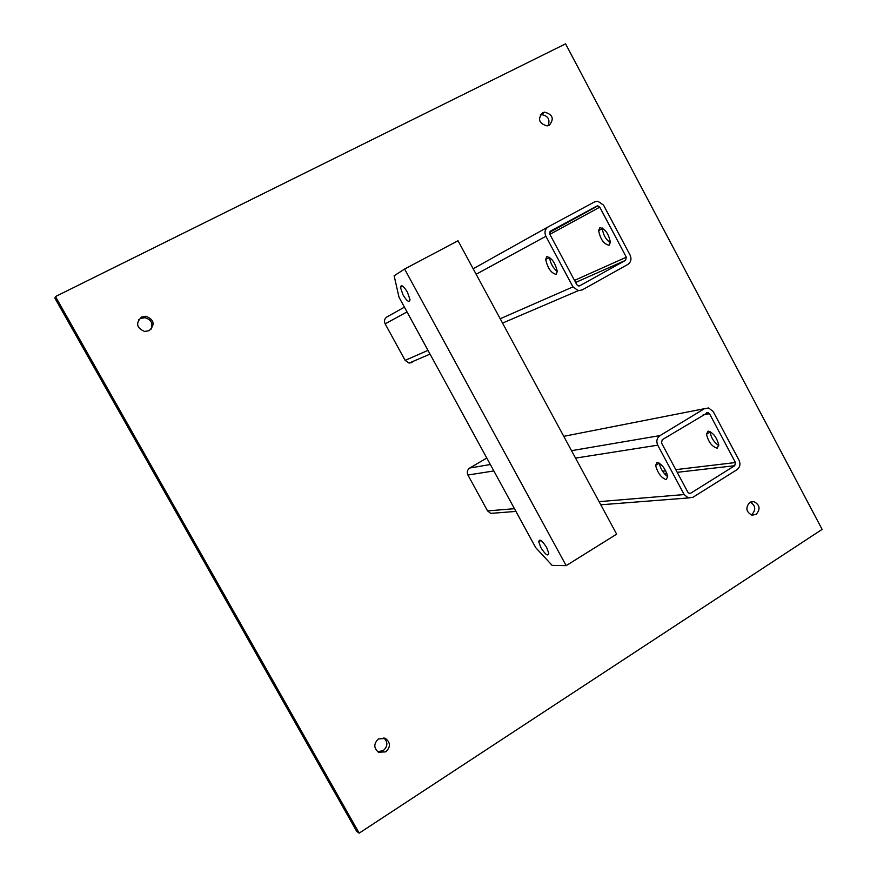 <?xml version="1.0" encoding="UTF-8"?>
<svg xmlns="http://www.w3.org/2000/svg" width="877" height="877" viewBox="0 0 877 877"><rect width="100%" height="100%" fill="white"/><g stroke="black" fill="none" stroke-linecap="round" stroke-linejoin="round"><path stroke-width="1.32" d="M377.614 751.666L383.216 750.679C387.831 746.448 388.051 742.183 383.874 737.886M378.491 738.916C373.591 743.619 373.602 748.059 378.546 752.247L385.759 751.863C390.671 747.094 390.616 742.644 385.595 738.489L378.491 738.916M749.791 502.389C745.286 507.64 746.02 511.894 751.984 515.172L756.16 514.371C760.655 509.088 759.899 504.834 753.891 501.6L749.791 502.389M542.578 112.749C537.404 119.119 538.927 123.504 547.149 125.915L549.243 125.29C554.417 118.866 552.861 114.481 544.584 112.146L542.578 112.749M150.921 329.456C153.322 323.47 151.293 319.546 144.837 317.693L140.463 318.515L138.456 319.995M141.57 317.057C135.486 323.109 136.505 327.91 144.606 331.473L149.211 330.662C155.295 324.501 154.22 319.699 145.977 316.235L141.57 317.057M55.481 296.558L359.175 833.15L822.111 529.379L565.577 43.85L55.481 296.558L54.889 298.169L356.764 831.462L359.175 833.15M751.808 514.591C756.127 509.833 755.634 505.667 750.317 502.093M548.169 125.718C550.263 119.338 547.982 115.632 541.317 114.624L540.287 114.843M556.204 274.358L557.279 271.442C555.152 262.585 551.644 257.663 546.722 256.676L545.691 259.515C547.73 268.307 551.238 273.251 556.204 274.358M609.131 245.209L610.381 242.216C608.495 233.37 604.977 228.535 599.835 227.724L598.618 230.618C600.427 239.41 603.924 244.277 609.131 245.209M412.004 362.519L409.077 363.078L405.141 360.381L385.135 323.843C383.885 320.927 384.51 318.614 387.031 316.893L404.429 307.169M545.878 236.275C544.178 232.23 544.99 229.072 548.333 226.781L594.518 201.918L597.829 201.228L603.551 205.119L630.103 255.108C631.758 259.066 630.991 262.19 627.768 264.481L582.131 289.958L578.261 290.671L572.977 286.878L545.878 236.275L476.145 274.271M579.883 285.759L578.601 286.001L576.836 284.729L549.78 234.17L550.592 231.002L596.744 206.106L597.851 205.876L599.758 207.169L626.342 257.202L625.564 260.326L579.522 285.913M602.367 228.042L602.346 228.59C603.102 234.652 605.777 239.399 610.359 242.819M557.279 271.607C552.948 267.88 550.361 263.155 549.517 257.421L549.506 257.323M666.235 479.642L667.66 476.529C665.446 468.735 661.894 464.021 656.983 462.387L655.612 465.446C657.75 473.174 661.291 477.91 666.235 479.642M717.123 448.202L718.745 444.99C716.717 437.206 713.154 432.591 708.046 431.133L706.467 434.279C708.43 442.008 711.981 446.656 717.123 448.202M493.674 513.144L490.703 513.385L487.568 510.918L467.923 475.027C466.685 472.155 467.288 469.82 469.743 468.022L486.79 458.035M657.728 445.176C656.062 441.219 656.829 438.018 660.041 435.584L704.428 408.693L708.594 407.969L713.154 411.488L739.07 460.282C740.703 464.174 739.969 467.331 736.877 469.754L693.016 497.237L688.346 497.95L684.17 494.562L657.728 445.176L575.542 458.101M690.824 493.137L689.278 493.378L687.886 492.249L661.477 442.907L662.245 439.706L707.991 412.53L709.504 413.703L735.452 462.541L734.729 465.698L690.824 493.137L689.015 493.291M710.041 431.561L710.052 432.087C711.181 437.941 714.086 442.436 718.767 445.571M667.671 476.66C663.253 473.218 660.458 468.724 659.285 463.188L659.274 463.1M540.879 547.588C545.461 554.757 548.092 556.654 548.783 553.277L546.656 547.522C542.063 540.353 539.421 538.445 538.741 541.8L540.879 547.588M403.003 294.88C406.972 301.271 409.329 302.905 410.041 299.781L407.465 292.249C403.486 285.858 401.14 284.214 400.416 287.305L403.003 294.88M404.615 269.042L394.135 275.795L399.002 297.226L535.715 547.654L552.115 565.38L566.169 565.632L616.652 534.148L458.024 240.747L404.615 269.042L566.169 565.632M473.174 268.768L548.158 226.869M385.135 323.843L407.027 311.916M405.141 360.381L428.009 350.362M500.197 318.746L572.977 286.878M549.715 231.912L596.744 206.106M549.868 234.334L599.758 207.169M574.512 280.388L626.342 257.202M575.619 282.46L625.564 260.326M469.743 468.022L490.331 464.514M571.519 450.668L660.041 435.584M467.923 475.027L493.839 470.949M563.768 436.329L704.428 408.693M487.568 510.918L514.437 508.682M599.079 501.644L684.17 494.562M703.058 414.92L709.504 413.703M662.563 471.223L665.72 470.839M675.783 469.644L735.452 462.541M664.47 473.788L666.893 473.503M677.219 472.319L734.729 465.698M145.977 316.235L144.837 317.693M544.584 112.146L541.317 114.624M753.891 501.6L751.052 501.787M385.595 738.489L384.806 738.149M409.077 363.078L430.059 354.111M502.532 323.087L578.261 290.671M549.55 232.35L597.851 205.876M602.346 228.59L598.618 230.618M549.517 257.421L545.691 259.515M490.703 513.385L515.928 511.412M600.778 504.79L688.346 497.95M706.533 412.815L707.991 412.53M710.052 432.087L706.467 434.279M659.285 463.188L655.612 465.446M402.642 286.121L400.416 287.305M540.934 540.451L538.741 541.8"/></g></svg>
